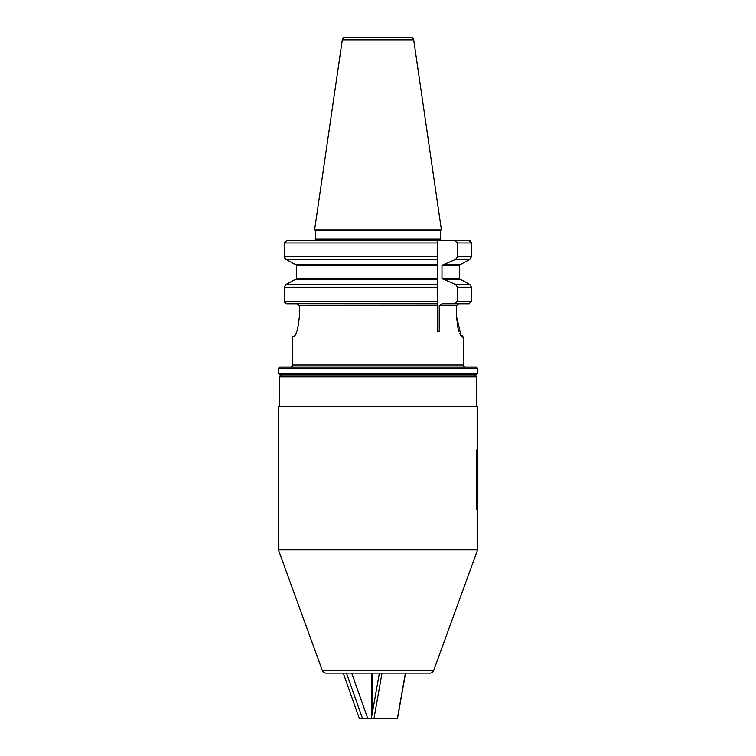<?xml version="1.0" encoding="UTF-8"?>
<svg xmlns="http://www.w3.org/2000/svg" width="756" height="756" viewBox="0 0 756 756"><rect width="100%" height="100%" fill="white"/><g stroke="black" fill="none" stroke-linecap="round" stroke-linejoin="round"><path stroke-width="1.13" d="M460.65 335.314L462.502 335.976L463.475 337.497L463.475 364.997L292.525 364.997A1.984 1.984 0 0 1 290.54 366.981M476.195 374.938L279.805 374.938L278.605 373.738L477.395 373.738L476.195 374.938M278.605 368.172L279.805 366.981L476.195 366.981L477.395 368.172L278.605 368.172L278.605 373.738M407.021 37.8L348.979 37.8L407.021 37.8M442.203 240.559A1.588 1.588 0 0 1 440.616 238.972L315.384 238.972A1.588 1.588 0 0 1 313.797 240.559L357.522 240.559M398.478 240.559L286.76 240.559L284.417 242.941L284.417 256.709L286.014 259.469L295.369 264.515L437.639 264.515L437.639 240.559L313.797 240.559M440.616 238.972L440.616 230.608L315.384 230.608L315.384 238.972M440.616 230.608L441.4 229.824L314.6 229.824L315.384 230.608M441.4 229.824L413.702 39.841A2.381 2.381 0 0 0 411.34 37.8L344.66 37.8A2.381 2.381 0 0 0 342.298 39.841L314.6 229.824M477.395 368.172L477.395 373.738M465.46 366.981A1.984 1.984 0 0 1 463.475 364.997M469.485 303.732L441.986 303.77L439.236 305.755L439.236 331.6L437.639 331.6L437.639 279.418L295.369 279.418L286.014 284.464L284.417 287.214L284.417 301.389L286.76 303.77L296.976 303.77L299.385 305.755L299.385 316.093C298.195 328.822 296.21 335.768 293.422 336.921L292.525 336.921L292.525 364.997M463.475 337.497L461.188 336.222L456.463 316.093L456.463 305.755L458.505 303.789M293.782 336.798L294.972 335.976M455.518 259.469L469.816 259.469L460.442 264.515L469.816 259.469L471.442 256.709L471.442 242.941L469.022 240.559L454.507 240.559L457.512 242.941L457.512 256.709L455.518 259.469L441.986 265.309L441.986 278.624L455.518 284.464L457.512 287.214L457.512 301.389L454.507 303.77M460.442 264.515L444.15 264.515M459.402 264.628L459.402 279.304M458.779 303.77L469.022 303.77L471.442 301.389L471.442 287.214L469.816 284.464L460.442 279.418L444.15 279.418M458.769 265.309L459.79 264.515L458.769 265.309L441.986 265.309M459.44 279.323L458.769 278.624L441.986 278.624M296.598 264.666L296.598 279.266M286.004 284.464L437.639 284.464L437.639 259.469L286.014 259.469L288.801 260.981M437.639 303.77L286.146 303.685M296.125 264.515L297.07 265.309L296.125 264.515M297.07 278.624L296.125 279.418L297.07 278.624L437.639 278.624M437.639 305.755L299.385 305.755L298.648 304.328M292.525 336.921L294.585 335.976L295.492 334.473M296.267 332.791L296.995 330.882M456.463 316.093L457.956 328.047M457.985 328.18L458.419 329.72M458.448 329.824L458.93 331.289M459.657 333.207L460.47 334.984M453.534 240.559L469.674 240.644M286.316 240.606L312.795 240.559M437.639 240.559L454.507 240.559M469.93 240.729L471.366 242.345M471.432 242.695L471.442 256.719L457.512 256.709M284.417 242.931L284.54 242.175M285.966 259.44L285.371 258.977M285.106 258.684L284.53 257.56M464.893 281.808L469.816 284.464L455.518 284.464M291.977 281.241L295.369 279.418M285.881 303.6L285.135 303.099M284.795 302.683L284.54 302.145M284.417 301.389L437.639 301.389M462.596 337.497L460.688 335.352M284.417 256.709L437.639 256.709L437.639 242.941L284.417 242.941M346.437 673.105L362.407 718.2L359.204 718.2L343.243 673.105L340.663 673.105L415.337 673.105L405.556 673.105L397.571 718.2L374.541 718.2M281.194 374.938L279.21 376.923L476.79 376.923L474.806 374.938M477.594 549.867L278.406 549.867L322.311 670.496A3.978 3.978 0 0 0 326.053 673.105L429.947 673.105A3.978 3.978 0 0 0 433.689 670.496L477.594 549.867L477.594 507.824M476.79 406.737L476.79 376.923M279.21 406.737L279.21 376.923M477.594 451.965L477.594 406.737L278.406 406.737L278.406 549.867M476.393 509.714L476.393 450.075M477.594 508.514L477.594 451.266M371.782 673.105L371.782 716.074M379.389 673.105L371.404 718.2L362.407 718.2M351.672 673.105L367.643 718.2M389.756 718.2L387.327 718.2M405.414 673.105L397.439 718.2M372.472 673.105L372.472 712.19M371.404 718.2L374.022 718.2L382.007 673.105M413.702 39.841L342.298 39.841M456.463 305.755L439.236 305.755M471.442 242.941L457.512 242.941M471.442 287.214L457.512 287.214M471.442 301.389L457.512 301.389M437.639 265.309L297.07 265.309M437.639 287.214L284.417 287.214M322.311 670.496L433.689 670.496"/></g></svg>
